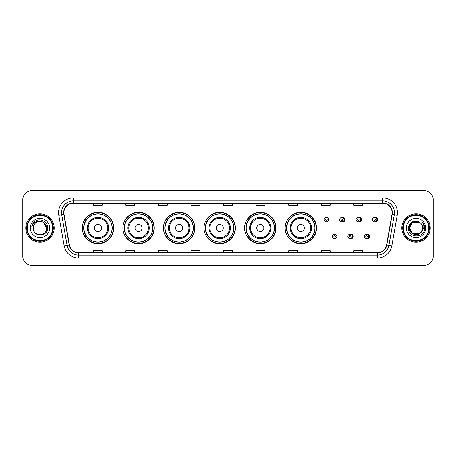 <?xml version="1.0" encoding="UTF-8"?>
<svg xmlns="http://www.w3.org/2000/svg" width="456" height="456" viewBox="0 0 456 456"><rect width="100%" height="100%" fill="white"/><g stroke="black" fill="none" stroke-linecap="round" stroke-linejoin="round"><path stroke-width="0.68" d="M285.148 228A15.692 15.692 0 0 0 300.84 243.692A15.692 15.692 0 0 0 316.532 228A15.692 15.692 0 0 0 300.84 212.308A15.692 15.692 0 0 0 285.148 228M244.581 228A15.692 15.692 0 0 0 260.273 243.692A15.692 15.692 0 0 0 275.971 228A15.692 15.692 0 0 0 260.273 212.308A15.692 15.692 0 0 0 244.581 228M204.014 228A15.692 15.692 0 0 0 219.706 243.692A15.692 15.692 0 0 0 235.404 228A15.692 15.692 0 0 0 219.706 212.308A15.692 15.692 0 0 0 204.014 228M163.447 228A15.692 15.692 0 0 0 179.145 243.692A15.692 15.692 0 0 0 194.837 228A15.692 15.692 0 0 0 179.145 212.308A15.692 15.692 0 0 0 163.447 228M122.881 228A15.692 15.692 0 0 0 138.578 243.692A15.692 15.692 0 0 0 154.27 228A15.692 15.692 0 0 0 138.578 212.308A15.692 15.692 0 0 0 122.881 228M82.319 228A15.692 15.692 0 0 0 98.011 243.692A15.692 15.692 0 0 0 113.704 228A15.692 15.692 0 0 0 98.011 212.308A15.692 15.692 0 0 0 82.319 228M350.556 238.608A2.223 2.223 0 0 0 353.252 236.442A2.223 2.223 0 0 0 350.556 234.27M366.96 238.608A2.223 2.223 0 0 0 369.656 236.442A2.223 2.223 0 0 0 366.96 234.27M342.353 221.793A2.223 2.223 0 0 0 345.049 219.621A2.223 2.223 0 0 0 342.353 217.449M358.758 221.793A2.223 2.223 0 0 0 361.454 219.621A2.223 2.223 0 0 0 358.758 217.449M375.163 221.793A2.223 2.223 0 0 0 377.859 219.621A2.223 2.223 0 0 0 375.163 217.449M86.081 235.997A14.358 14.358 0 0 1 86.081 220.003M126.648 235.997A14.358 14.358 0 0 1 126.648 220.003M167.215 235.997A14.358 14.358 0 0 1 167.215 220.003M207.776 235.997A14.358 14.358 0 0 1 207.776 220.003M248.343 235.997A14.358 14.358 0 0 1 248.343 220.003M288.91 235.997A14.358 14.358 0 0 1 288.91 220.003M22.8 199.574L22.8 256.426A8.881 8.881 0 0 0 31.681 265.306L424.319 265.306A8.881 8.881 0 0 0 433.2 256.426L433.2 199.574A8.881 8.881 0 0 0 424.319 190.694L31.681 190.694A8.881 8.881 0 0 0 22.8 199.574L22.8 256.426M25.758 228A14.216 14.216 0 0 0 39.974 242.216A14.216 14.216 0 0 0 54.184 228A14.216 14.216 0 0 0 39.974 213.784A14.216 14.216 0 0 0 25.758 228A14.216 14.216 0 0 0 39.974 242.216A14.216 14.216 0 0 0 54.184 228A14.216 14.216 0 0 0 39.974 213.784A14.216 14.216 0 0 0 25.758 228M401.816 228A14.216 14.216 0 0 0 416.026 242.216A14.216 14.216 0 0 0 430.242 228A14.216 14.216 0 0 0 416.026 213.784A14.216 14.216 0 0 0 401.816 228A14.216 14.216 0 0 0 416.026 242.216A14.216 14.216 0 0 0 430.242 228A14.216 14.216 0 0 0 416.026 213.784A14.216 14.216 0 0 0 401.816 228M63.897 212.718A9.473 9.473 0 0 1 73.376 203.245L382.624 203.245A9.473 9.473 0 0 1 391.955 214.366L386.568 244.923A9.473 9.473 0 0 1 377.237 252.755L78.763 252.755A9.473 9.473 0 0 1 69.432 244.923L64.045 214.366A9.473 9.473 0 0 1 63.897 212.718M63.663 212.718A9.713 9.713 0 0 0 63.811 214.405L69.198 244.963A9.713 9.713 0 0 0 78.763 252.989L377.237 252.989A9.713 9.713 0 0 0 386.802 244.963L392.188 214.405A9.713 9.713 0 0 0 382.624 203.011L73.376 203.011A9.713 9.713 0 0 0 63.663 212.718M58.795 215.295A14.803 14.803 0 0 1 73.376 197.915L382.624 197.915A14.803 14.803 0 0 1 397.204 215.295L391.818 245.852A14.803 14.803 0 0 1 377.237 258.085L78.763 258.085A14.803 14.803 0 0 1 64.182 245.852L58.795 215.295L61.708 214.776A11.845 11.845 0 0 1 73.376 200.879L382.624 200.879A11.845 11.845 0 0 1 394.292 214.776L388.9 245.334A11.845 11.845 0 0 1 377.237 255.121L78.763 255.121A11.845 11.845 0 0 1 67.1 245.334L61.708 214.776A11.845 11.845 0 0 1 61.531 212.718M424.319 190.694L31.681 190.694M31.681 265.306L424.319 265.306M433.2 256.426L433.2 199.574M386.802 244.963L388.9 245.334L394.292 214.776L397.204 215.295M223.56 203.245L223.56 205.251L232.44 205.251L232.44 203.245M190.984 203.245L190.984 205.251L199.87 205.251L199.87 203.245M158.414 203.245L158.414 205.251L167.301 205.251L167.301 203.245M125.845 203.245L125.845 205.251L134.725 205.251L134.725 203.245M93.275 203.245L93.275 205.251L102.155 205.251L102.155 203.245M256.13 203.245L256.13 205.251L265.016 205.251L265.016 203.245M288.699 203.245L288.699 205.251L297.586 205.251L297.586 203.245M321.275 203.245L321.275 205.251L330.155 205.251L330.155 203.245M353.845 203.245L353.845 205.251L362.725 205.251L362.725 203.245M232.44 252.755L232.44 250.749L223.56 250.749L223.56 252.755M199.87 252.755L199.87 250.749L190.984 250.749L190.984 252.755M167.301 252.755L167.301 250.749L158.414 250.749L158.414 252.755M134.725 252.755L134.725 250.749L125.845 250.749L125.845 252.755M102.155 252.755L102.155 250.749L93.275 250.749L93.275 252.755M265.016 252.755L265.016 250.749L256.13 250.749L256.13 252.755M297.586 252.755L297.586 250.749L288.699 250.749L288.699 252.755M330.155 252.755L330.155 250.749L321.275 250.749L321.275 252.755M362.725 252.755L362.725 250.749L353.845 250.749L353.845 252.755M52.708 228A12.734 12.734 0 0 0 39.974 215.266A12.734 12.734 0 0 0 27.24 228A12.734 12.734 0 0 0 39.974 240.734A12.734 12.734 0 0 0 52.708 228M53.301 228A13.327 13.327 0 0 0 39.974 214.673A13.327 13.327 0 0 0 26.647 228A13.327 13.327 0 0 0 39.974 241.327A13.327 13.327 0 0 0 53.301 228M47.606 228L46.666 228L43.32 222.203L39.974 221.308C44.038 221.701 46.273 223.936 46.666 228L43.32 222.203L39.974 221.308L43.32 222.203L46.666 228L43.32 222.203L39.974 221.308L43.32 222.203L46.666 228C47.076 236.635 32.872 236.635 33.282 228C32.655 237.354 47.908 237.137 47.606 228C48.125 221.599 39.809 217.449 34.884 221.445C33.145 222.841 32.102 224.631 31.76 226.826C33.14 222.898 35.876 221.063 39.974 221.308L43.32 222.203L46.666 228C47.076 236.635 32.872 236.635 33.282 228C32.872 236.635 47.076 236.635 46.666 228C47.076 236.635 32.872 236.635 33.282 228C32.872 236.635 47.076 236.635 46.666 228C47.076 236.635 32.872 236.635 33.282 228A6.692 6.692 0 0 1 39.974 221.308L43.32 222.203L46.666 228A6.692 6.692 0 0 0 46.666 227.755M30.318 228A9.656 9.656 0 0 0 39.974 237.656A9.656 9.656 0 0 0 49.63 228A9.656 9.656 0 0 0 39.974 218.344A9.656 9.656 0 0 0 30.318 228M32.741 223.936L34.884 221.445M101.563 228A3.551 3.551 0 0 0 98.011 224.449A3.551 3.551 0 0 0 94.455 228A3.551 3.551 0 0 0 98.011 231.551A3.551 3.551 0 0 0 101.563 228M108.67 228A10.659 10.659 0 0 0 98.011 217.341A10.659 10.659 0 0 0 87.352 228A10.659 10.659 0 0 0 98.011 238.659A10.659 10.659 0 0 0 108.67 228A10.659 10.659 0 0 1 98.011 238.659A10.659 10.659 0 0 1 87.352 228M112.073 228A14.068 14.068 0 0 0 98.011 213.932A14.068 14.068 0 0 0 83.944 228A14.068 14.068 0 0 0 98.011 242.068A14.068 14.068 0 0 0 112.073 228M113.407 228A15.396 15.396 0 0 1 84.85 235.997L86.281 235.997A14.199 14.199 0 0 0 112.21 228.034A14.199 14.199 0 0 0 86.281 220.003L84.85 220.003A15.396 15.396 0 0 1 113.407 228M142.129 228A3.551 3.551 0 0 0 138.578 224.449A3.551 3.551 0 0 0 135.022 228A3.551 3.551 0 0 0 138.578 231.551A3.551 3.551 0 0 0 142.129 228M149.237 228A10.659 10.659 0 0 0 138.578 217.341A10.659 10.659 0 0 0 127.919 228A10.659 10.659 0 0 0 138.578 238.659A10.659 10.659 0 0 0 149.237 228A10.659 10.659 0 0 1 138.578 238.659A10.659 10.659 0 0 1 127.919 228M152.64 228A14.068 14.068 0 0 0 138.578 213.932A14.068 14.068 0 0 0 124.511 228A14.068 14.068 0 0 0 138.578 242.068A14.068 14.068 0 0 0 152.64 228M153.974 228A15.396 15.396 0 0 1 125.417 235.997L126.842 235.997A14.199 14.199 0 0 0 152.771 228.034A14.199 14.199 0 0 0 126.842 220.003L125.417 220.003A15.396 15.396 0 0 1 153.974 228M182.696 228A3.551 3.551 0 0 0 179.145 224.449A3.551 3.551 0 0 0 175.588 228A3.551 3.551 0 0 0 179.145 231.551A3.551 3.551 0 0 0 182.696 228M189.804 228A10.659 10.659 0 0 0 179.145 217.341A10.659 10.659 0 0 0 168.481 228A10.659 10.659 0 0 0 179.145 238.659A10.659 10.659 0 0 0 189.804 228A10.659 10.659 0 0 1 179.145 238.659A10.659 10.659 0 0 1 168.481 228M193.207 228A14.068 14.068 0 0 0 179.145 213.932A14.068 14.068 0 0 0 165.078 228A14.068 14.068 0 0 0 179.145 242.068A14.068 14.068 0 0 0 193.207 228M194.541 228A15.396 15.396 0 0 1 165.984 235.997L167.409 235.997A14.199 14.199 0 0 0 193.338 228.034A14.199 14.199 0 0 0 167.409 220.003L165.984 220.003A15.396 15.396 0 0 1 194.541 228M223.263 228A3.551 3.551 0 0 0 219.706 224.449A3.551 3.551 0 0 0 216.155 228A3.551 3.551 0 0 0 219.706 231.551A3.551 3.551 0 0 0 223.263 228M230.371 228A10.659 10.659 0 0 0 219.706 217.341A10.659 10.659 0 0 0 209.047 228A10.659 10.659 0 0 0 219.706 238.659A10.659 10.659 0 0 0 230.371 228A10.659 10.659 0 0 1 219.706 238.659A10.659 10.659 0 0 1 209.047 228M233.774 228A14.068 14.068 0 0 0 219.706 213.932A14.068 14.068 0 0 0 205.645 228A14.068 14.068 0 0 0 219.706 242.068A14.068 14.068 0 0 0 233.774 228M235.108 228A15.396 15.396 0 0 1 206.551 235.997L207.976 235.997A14.199 14.199 0 0 0 233.905 228.034A14.199 14.199 0 0 0 207.976 220.003L206.551 220.003A15.396 15.396 0 0 1 235.108 228M263.83 228A3.551 3.551 0 0 0 260.273 224.449A3.551 3.551 0 0 0 256.722 228A3.551 3.551 0 0 0 260.273 231.551A3.551 3.551 0 0 0 263.83 228M270.932 228A10.659 10.659 0 0 0 260.273 217.341A10.659 10.659 0 0 0 249.614 228A10.659 10.659 0 0 0 260.273 238.659A10.659 10.659 0 0 0 270.932 228A10.659 10.659 0 0 1 260.273 238.659A10.659 10.659 0 0 1 249.614 228M274.341 228A14.068 14.068 0 0 0 260.273 213.932A14.068 14.068 0 0 0 246.211 228A14.068 14.068 0 0 0 260.273 242.068A14.068 14.068 0 0 0 274.341 228M275.675 228A15.396 15.396 0 0 1 247.118 235.997L248.543 235.997A14.199 14.199 0 0 0 274.472 228.034A14.199 14.199 0 0 0 248.543 220.003L247.118 220.003A15.396 15.396 0 0 1 275.675 228M304.397 228A3.551 3.551 0 0 0 300.84 224.449A3.551 3.551 0 0 0 297.289 228A3.551 3.551 0 0 0 300.84 231.551A3.551 3.551 0 0 0 304.397 228M311.499 228A10.659 10.659 0 0 0 300.84 217.341A10.659 10.659 0 0 0 290.181 228A10.659 10.659 0 0 0 300.84 238.659A10.659 10.659 0 0 0 311.499 228A10.659 10.659 0 0 1 300.84 238.659A10.659 10.659 0 0 1 290.181 228M314.908 228A14.068 14.068 0 0 0 300.84 213.932A14.068 14.068 0 0 0 286.778 228A14.068 14.068 0 0 0 300.84 242.068A14.068 14.068 0 0 0 314.908 228M316.242 228A15.396 15.396 0 0 1 287.685 235.997L289.11 235.997A14.199 14.199 0 0 0 315.039 228.034A14.199 14.199 0 0 0 289.11 220.003L287.685 220.003A15.396 15.396 0 0 1 316.242 228M419.372 233.797A6.692 6.692 0 0 0 421.179 232.269L419.372 233.797L412.68 233.797L409.334 228L412.68 222.203L419.372 222.203L420.409 222.944C416.305 218.635 408.394 222.186 408.468 228C407.715 238.334 424.468 238.602 424.741 228.502L424.753 228C424.73 225.805 424 223.879 422.564 222.214C423.658 224.01 424.04 225.937 423.715 228L421.179 232.269L419.372 233.797L412.68 233.797L409.334 228L412.68 233.797L419.372 233.797L421.179 232.269L419.372 233.797L412.68 233.797L409.334 228C408.986 233.951 417.422 237.069 421.042 232.429L419.68 233.609M428.76 228A12.734 12.734 0 0 0 416.026 215.266A12.734 12.734 0 0 0 403.292 228A12.734 12.734 0 0 0 416.026 240.734A12.734 12.734 0 0 0 428.76 228M429.352 228A13.327 13.327 0 0 0 416.026 214.673A13.327 13.327 0 0 0 402.699 228A13.327 13.327 0 0 0 416.026 241.327A13.327 13.327 0 0 0 429.352 228M421.179 232.269L422.718 228C422.683 225.982 421.914 224.295 420.409 222.944M406.37 228A9.656 9.656 0 0 0 416.026 237.656A9.656 9.656 0 0 0 425.682 228A9.656 9.656 0 0 0 416.026 218.344A9.656 9.656 0 0 0 406.37 228M419.372 222.203A6.692 6.692 0 0 0 409.334 228M422.626 222.289L424.753 228.256L422.564 222.214L424.308 225.241M328.645 219.621A2.223 2.223 0 0 1 326.428 221.838A2.223 2.223 0 0 1 324.205 219.621A2.223 2.223 0 0 1 326.428 217.398A2.223 2.223 0 0 1 328.645 219.621A2.223 2.223 0 0 0 326.428 217.398A2.223 2.223 0 0 0 324.205 219.621M344.103 219.621A2.223 2.223 0 0 1 341.88 221.838A2.223 2.223 0 0 1 339.663 219.621A2.223 2.223 0 0 1 341.88 217.398A2.223 2.223 0 0 1 344.103 219.621A2.223 2.223 0 0 0 341.88 217.398A2.223 2.223 0 0 0 339.663 219.621M360.508 219.621A2.223 2.223 0 0 1 358.285 221.838A2.223 2.223 0 0 1 356.068 219.621A2.223 2.223 0 0 1 358.285 217.398A2.223 2.223 0 0 1 360.508 219.621A2.223 2.223 0 0 0 358.285 217.398A2.223 2.223 0 0 0 356.068 219.621M376.912 219.621A2.223 2.223 0 0 1 374.689 221.838A2.223 2.223 0 0 1 372.466 219.621A2.223 2.223 0 0 1 374.689 217.398A2.223 2.223 0 0 1 376.912 219.621A2.223 2.223 0 0 0 374.689 217.398A2.223 2.223 0 0 0 372.466 219.621M332.407 236.442A2.223 2.223 0 0 1 334.624 234.219A2.223 2.223 0 0 1 336.847 236.442A2.223 2.223 0 0 1 334.624 238.659A2.223 2.223 0 0 1 332.407 236.442A2.223 2.223 0 0 0 334.624 238.659A2.223 2.223 0 0 0 336.847 236.442M347.865 236.442A2.223 2.223 0 0 1 350.083 234.219A2.223 2.223 0 0 1 352.306 236.442A2.223 2.223 0 0 1 350.083 238.659A2.223 2.223 0 0 1 347.865 236.442A2.223 2.223 0 0 0 350.083 238.659A2.223 2.223 0 0 0 352.306 236.442M364.264 236.442A2.223 2.223 0 0 1 366.487 234.219A2.223 2.223 0 0 1 368.71 236.442A2.223 2.223 0 0 1 366.487 238.659A2.223 2.223 0 0 1 364.264 236.442A2.223 2.223 0 0 0 366.487 238.659A2.223 2.223 0 0 0 368.71 236.442M382.624 197.915L382.624 203.011M61.708 214.776L63.811 214.405M78.763 258.085L78.763 252.989M377.237 252.989L377.237 258.085M64.182 245.852L69.198 244.963M392.188 214.405L394.292 214.776M73.376 197.915L73.376 203.011M388.9 245.334L391.818 245.852M107.804 228A9.793 9.793 0 0 0 98.011 218.207A9.793 9.793 0 0 0 88.219 228A9.793 9.793 0 0 0 98.011 237.793A9.793 9.793 0 0 0 107.804 228M148.371 228A9.793 9.793 0 0 0 138.578 218.207A9.793 9.793 0 0 0 128.786 228A9.793 9.793 0 0 0 138.578 237.793A9.793 9.793 0 0 0 148.371 228M188.938 228A9.793 9.793 0 0 0 179.145 218.207A9.793 9.793 0 0 0 169.353 228A9.793 9.793 0 0 0 179.145 237.793A9.793 9.793 0 0 0 188.938 228M229.499 228A9.793 9.793 0 0 0 219.706 218.207A9.793 9.793 0 0 0 209.914 228A9.793 9.793 0 0 0 219.706 237.793A9.793 9.793 0 0 0 229.499 228M270.066 228A9.793 9.793 0 0 0 260.273 218.207A9.793 9.793 0 0 0 250.481 228A9.793 9.793 0 0 0 260.273 237.793A9.793 9.793 0 0 0 270.066 228M310.633 228A9.793 9.793 0 0 0 300.84 218.207A9.793 9.793 0 0 0 291.048 228A9.793 9.793 0 0 0 300.84 237.793A9.793 9.793 0 0 0 310.633 228M325.687 219.621A0.741 0.741 0 0 0 326.428 220.362A0.741 0.741 0 0 0 327.163 219.621A0.741 0.741 0 0 0 326.428 218.88A0.741 0.741 0 0 0 325.687 219.621M343.927 217.689A2.816 2.816 0 0 1 343.927 221.548M341.139 219.621A0.741 0.741 0 0 0 341.88 220.362A0.741 0.741 0 0 0 342.621 219.621A0.741 0.741 0 0 0 341.88 218.88A0.741 0.741 0 0 0 341.139 219.621M360.331 217.689A2.816 2.816 0 0 1 360.331 221.548M357.544 219.621A0.741 0.741 0 0 0 358.285 220.362A0.741 0.741 0 0 0 359.026 219.621A0.741 0.741 0 0 0 358.285 218.88A0.741 0.741 0 0 0 357.544 219.621M376.736 217.689A2.816 2.816 0 0 1 376.736 221.548M373.948 219.621A0.741 0.741 0 0 0 374.689 220.362A0.741 0.741 0 0 0 375.43 219.621A0.741 0.741 0 0 0 374.689 218.88A0.741 0.741 0 0 0 373.948 219.621M335.365 236.442A0.741 0.741 0 0 0 334.624 235.701A0.741 0.741 0 0 0 333.889 236.442A0.741 0.741 0 0 0 334.624 237.177A0.741 0.741 0 0 0 335.365 236.442M352.129 234.509A2.816 2.816 0 0 1 352.129 238.368M350.824 236.442A0.741 0.741 0 0 0 350.083 235.701A0.741 0.741 0 0 0 349.342 236.442A0.741 0.741 0 0 0 350.083 237.177A0.741 0.741 0 0 0 350.824 236.442M368.533 234.509A2.816 2.816 0 0 1 368.533 238.368M367.228 236.442A0.741 0.741 0 0 0 366.487 235.701A0.741 0.741 0 0 0 365.746 236.442A0.741 0.741 0 0 0 366.487 237.177A0.741 0.741 0 0 0 367.228 236.442"/></g></svg>
